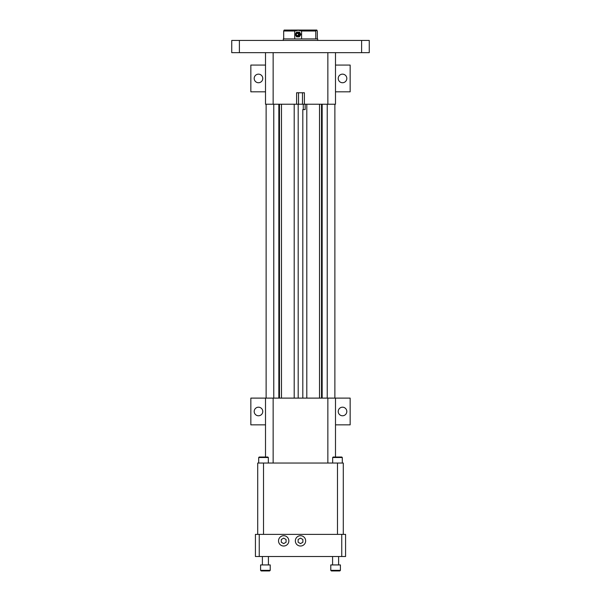<?xml version="1.0" encoding="UTF-8"?>
<svg xmlns="http://www.w3.org/2000/svg" width="601" height="601" viewBox="0 0 601 601"><rect width="100%" height="100%" fill="white"/><g stroke="black" fill="none" stroke-linecap="round" stroke-linejoin="round"><path stroke-width="0.9" d="M283.319 40.44L283.319 38.915L317.681 38.915L317.681 40.44M317.313 38.915L317.313 31.004L316.667 30.05L284.145 30.073L283.687 31.004L283.687 38.915M315.765 38.915L315.765 31.004L316.855 30.073M301.582 38.915L301.582 31.004L298.164 30.268L294.753 31.004L283.687 31.004M294.753 38.915L294.753 31.004M299.328 36.871L300.898 34.482L299.531 32.093L296.601 32.093L295.234 34.482L296.601 36.871L299.328 36.871L300.695 34.482L299.328 32.093M310.221 30.05L290.779 30.05M295.917 33.288A2.389 2.366 90 0 1 300.012 33.288A2.389 2.366 90 0 1 297.968 36.871A2.389 2.366 90 0 1 295.917 33.288M299.396 33.468A2.021 2.006 90 0 1 297.66 36.503A2.021 2.006 90 0 1 295.917 33.468A2.021 2.006 90 0 1 299.396 33.468M361.614 52.663L361.614 40.44L369.254 40.44L369.254 52.663L231.746 52.663L231.746 40.44L239.386 40.44L239.386 52.663M361.614 40.44L239.386 40.44M258.483 74.148A4.297 4.297 0 0 1 262.201 80.594A4.297 4.297 0 0 1 254.764 80.594A4.297 4.297 0 0 1 258.483 74.148M265.507 91.818L250.842 91.818L250.842 65.073L265.507 65.073M335.493 65.073L350.158 65.073L350.158 91.818L335.493 91.818M342.517 74.148A4.297 4.297 0 0 1 346.236 80.594A4.297 4.297 0 0 1 338.799 80.594A4.297 4.297 0 0 1 342.517 74.148M296.601 104.228L304.399 104.228L304.399 92.772L296.601 92.772L296.601 104.228L265.507 104.228L265.507 52.663L273.147 52.663L273.147 104.228M327.853 104.228L327.853 52.663L335.493 52.663L335.493 104.228L304.399 104.228M303.272 109.577L303.272 104.228L303.272 109.577L305.165 109.577L302.806 109.577L302.806 398.11M305.165 109.577L305.165 104.228M265.507 424.854L250.842 424.854L250.842 398.11L273.147 398.11L273.147 463.048M258.483 407.193A4.297 4.297 0 0 1 262.201 413.631A4.297 4.297 0 0 1 254.764 413.631A4.297 4.297 0 0 1 258.483 407.193M327.853 463.048L327.853 398.11L350.158 398.11L350.158 424.854L335.493 424.854M342.517 407.193A4.297 4.297 0 0 1 346.236 413.631A4.297 4.297 0 0 1 338.799 413.631A4.297 4.297 0 0 1 342.517 407.193M327.853 398.11L273.147 398.11M266.123 398.11L266.123 104.228M278.849 104.228L278.849 398.11M294.197 104.228L294.197 398.11M298.194 104.228L298.194 398.11M306.803 104.228L306.803 398.11M322.151 104.228L322.151 398.11M334.877 104.228L334.877 398.11M259.196 457.038L267.858 457.038L268.339 457.519L258.708 457.519L259.196 457.038M337.477 457.038L341.804 457.038L342.292 457.519L332.661 457.519L333.142 457.038L337.477 457.038M265.507 457.038L265.507 398.11M335.493 398.11L335.493 457.038M258.708 463.048L258.708 457.519M343.284 534.379L343.284 463.048L257.716 463.048L257.716 534.379M269.616 570.95L261.195 570.95L260.594 570.349L270.217 570.349L269.616 570.95L270.217 570.349L270.217 564.932L260.594 564.932L260.594 570.349L260.594 564.932M339.805 570.95L331.384 570.95L330.783 570.349L340.406 570.349L339.805 570.95M281.306 539.495L281.306 542.245L283.695 543.62L286.076 542.245L286.076 539.495L283.695 538.12L281.306 539.495M298.119 539.495L298.119 542.245L300.5 543.62L302.881 542.245L302.881 539.495L300.5 538.12L298.119 539.495M283.695 535.716A5.154 5.154 0 0 1 288.848 540.87A5.154 5.154 0 0 1 283.695 546.024A5.154 5.154 0 0 1 278.533 540.87A5.154 5.154 0 0 1 283.695 535.716M300.5 535.716A5.154 5.154 0 0 1 305.654 540.87A5.154 5.154 0 0 1 300.5 546.024A5.154 5.154 0 0 1 295.346 540.87A5.154 5.154 0 0 1 300.5 535.716M340.406 570.349L340.406 564.932L330.783 564.932L330.783 570.349L331.384 570.95M283.695 546.024A5.154 5.154 0 0 0 288.157 538.293A5.154 5.154 0 0 0 279.225 538.293A5.154 5.154 0 0 0 283.695 546.024M300.5 546.024A5.154 5.154 0 0 0 304.962 538.293A5.154 5.154 0 0 0 296.038 538.293A5.154 5.154 0 0 0 300.5 546.024M255.425 534.379L259.249 534.379L259.249 556.511L255.425 556.511L255.425 534.379M341.751 534.379L345.575 534.379L345.575 556.511L341.751 556.511L341.751 534.379L259.249 534.379M341.751 556.511L259.249 556.511M268.422 556.511L268.422 564.932M332.578 556.511L332.578 564.932L332.578 556.511M315.765 31.004L301.582 31.004M296.173 35.226A1.48 1.472 90 0 1 296.714 33.198A1.48 1.472 90 0 1 298.72 33.739A1.48 1.472 90 0 1 298.179 35.767A1.48 1.472 90 0 1 296.173 35.226M296.503 35.008A1.052 1.044 -90 0 0 298.306 35.008A1.052 1.044 -90 0 0 297.405 33.431A1.052 1.044 -90 0 0 296.503 35.008M302.483 92.772L302.483 104.228M298.517 92.772L298.517 104.228M273.763 104.228L273.763 398.11M279.48 104.228L279.48 398.11M281.478 104.228L281.478 398.11M319.522 104.228L319.522 398.11M321.52 104.228L321.52 398.11M327.237 398.11L327.237 104.228M263.523 534.379L263.523 463.048M337.477 534.379L337.477 463.048M268.339 463.048L268.339 457.519M342.292 463.048L342.292 457.519M332.661 463.048L332.661 457.519M330.783 564.932L330.783 570.349M262.389 556.511L262.389 564.932L262.389 556.511M338.611 556.511L338.611 564.932"/></g></svg>
